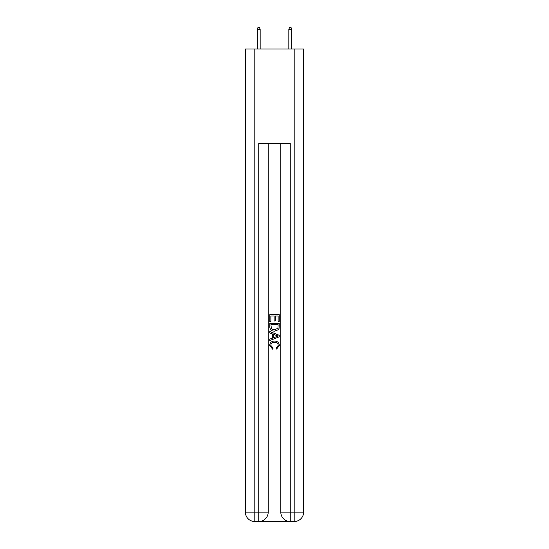 <?xml version="1.0" encoding="UTF-8"?>
<svg xmlns="http://www.w3.org/2000/svg" width="549" height="549" viewBox="0 0 549 549"><rect width="100%" height="100%" fill="white"/><g stroke="black" fill="none" stroke-linecap="round" stroke-linejoin="round"><path stroke-width="0.82" d="M259.457 521.55L289.543 521.55M254.811 49.026L254.811 512.1L245.362 512.1L245.362 49.026L303.638 49.026L303.638 512.1L294.189 512.1L294.189 49.026M290.249 521.55L290.249 512.1L280.8 512.1A9.45 9.45 0 0 0 290.249 521.55L294.189 521.55L294.189 512.1L290.249 512.1L290.249 143.536L258.751 143.536L258.751 512.1L254.811 512.1L254.811 521.55L258.751 521.55A9.45 9.45 0 0 0 268.2 512.1L258.751 512.1L258.751 521.55M268.2 143.536L268.2 512.1M280.8 512.1L280.8 143.536M294.189 521.55A9.45 9.45 0 0 0 303.638 512.1M245.362 512.1A9.45 9.45 0 0 0 254.811 521.55M269.772 321.577L269.772 314.673L279.228 314.673L279.228 321.337L278.137 321.337L278.137 316.004L275.227 316.004L275.227 320.973L274.136 320.973L274.136 316.004L270.863 316.004L270.863 321.577L269.772 321.577M269.772 326.779L269.772 323.395L279.228 323.395L279.091 328.295L278.412 329.668L274.548 331.15C271.529 331.164 269.936 329.702 269.772 326.779M270.863 324.727L271.535 328.906L274.569 329.819L277.938 328.206L278.137 324.727L270.863 324.727M269.772 332.969L269.772 331.548L279.228 335.302L279.228 336.805L269.772 340.558L269.772 339.145L272.681 338.067L272.681 334.039L269.772 332.969M276.387 335.412L273.773 334.444L273.773 337.669L278.137 336.057L276.387 335.412M270.746 345.342L273.114 347.991L272.798 349.322L269.655 345.465C269.909 342.562 271.549 341.101 274.569 341.08C277.471 341.149 279.064 342.597 279.345 345.438L276.6 349.082L276.312 347.743L278.254 345.376C277.979 343.331 276.751 342.343 274.575 342.418C272.366 342.302 271.089 343.276 270.746 345.342M260.164 49.026L260.164 29.495L257.33 29.495L257.33 49.026M257.33 29.495L257.961 27.45L259.54 27.45L260.164 29.495M288.836 29.495L289.46 27.45L291.039 27.45L291.67 29.495L288.836 29.495L288.836 49.026M291.67 29.495L291.67 49.026"/></g></svg>
